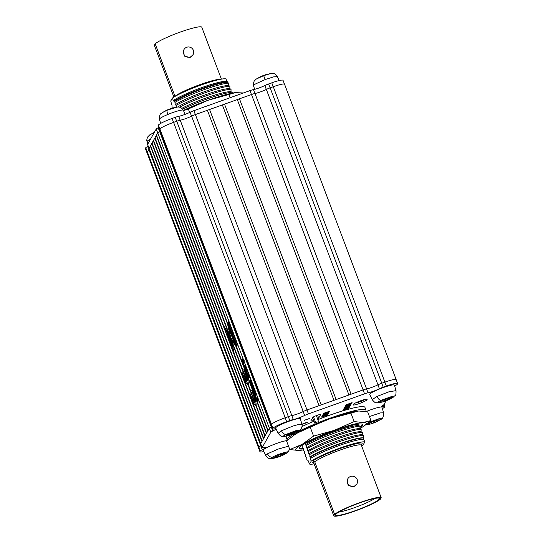 <?xml version="1.0" encoding="UTF-8"?>
<svg xmlns="http://www.w3.org/2000/svg" width="543" height="543" viewBox="0 0 543 543"><rect width="100%" height="100%" fill="white"/><g stroke="black" fill="none" stroke-linecap="round" stroke-linejoin="round"><path stroke-width="0.81" d="M229.743 331.705L230.354 332.818L230.008 331.237L229.39 330.13L229.743 331.705M227.334 332.615L223.926 326.214L226.879 330.945L226.893 329.757L228.169 332.296L154.809 138.146L153.54 140.413L265.147 435.771M266.627 433.124L256.052 405.132A13.161 1.887 -109.7 0 0 252.563 390.98A13.161 1.887 -109.7 0 0 252.095 389.772L251.728 390.431A9.211 1.324 -109.7 0 1 252.196 391.632A9.211 1.324 -109.7 0 1 254.66 401.447L254.443 401.827L247.988 384.749A13.161 1.887 -109.7 0 1 247.927 384.777A13.161 1.887 -109.7 0 1 242.28 374.561A13.161 1.887 -109.7 0 1 241.825 373.326L242.192 372.668A9.211 1.324 -109.7 0 0 242.646 373.91A9.211 1.324 -109.7 0 0 246.474 381.064L232.682 344.242L232.404 344.941L234.196 353.5L232.316 345.165L232.492 346.841L231.23 344.561L227.069 332.71M254.443 401.827L254.66 401.447L254.443 401.827A9.211 1.324 -109.7 0 1 250.493 394.673A9.211 1.324 -109.7 0 1 250.045 393.437L249.678 394.096A13.161 1.887 -109.7 0 0 250.133 395.324A13.161 1.887 -109.7 0 0 255.773 405.546A13.161 1.887 -109.7 0 0 255.834 405.512L266.416 433.504M254.002 401.637A13.161 1.887 -109.7 0 0 256.092 404.895M254.463 401.82L255.427 401.481A9.211 1.324 -109.7 0 0 255.644 401.046M254.66 401.447L248.205 384.363A13.161 1.887 -109.7 0 0 244.71 370.217A13.161 1.887 -109.7 0 0 244.241 369.002L243.875 369.661A9.211 1.324 -109.7 0 1 246.834 380.412L232.866 343.78L233.395 342.443L236.87 347.812M246.155 380.867A13.161 1.887 -109.7 0 0 248.246 384.125M243.99 364.774L243.04 362.873L243.8 365.005L243.155 363.783L243.026 361.801L243.97 364.794M246.223 371.059L245.287 368.358L246.162 371.113M247.723 374.84L249.088 377.84L248.585 378.736L247.628 374.826M252.19 386.053L251.009 384.559L251.809 386.63L251.158 385.557L250.818 384.037L251.864 385.442L251.178 383.385L252.169 386.08M253.52 390.044L254.47 392.691L253.629 390.593L254.341 392.799L253.941 392.867L253.174 390.845L254.029 392.297L253.466 390.037M255.814 396.295L256.344 397.965L255.814 396.295M242.857 358.631L243.698 361.468L242.884 360.498L242.572 359.12L243.508 361.061L242.802 358.624M243.278 361.075L243.773 360.966M245.64 365.548L245.47 366.715L244.866 365.066L245.341 365.921L245.64 365.548M245.341 365.921L245.728 365.785M247.513 372.138L246.821 370.923L246.393 369.118L247.303 371.358L246.556 368.595L247.303 369.919L247.764 371.901L246.76 369.118L247.486 372.165M249.135 374.806L248.972 375.973L248.368 374.317L248.837 375.179L249.135 374.806M248.837 375.179L249.223 375.043M250.839 379.299L250.533 380.718L250.839 379.299M253.092 386.08L252.162 383.378L253.038 386.134M253.629 388.618L253.757 389.27L253.629 388.618M254.606 389.704L255.834 392.535L255.339 393.431L254.565 389.704M254.409 390.254L254.755 390.614M256.948 395.467L257.07 396.118L256.948 395.467M228.684 321.585L237.454 344.866L236.877 345.823L228.108 322.535L228.684 321.585M158.719 127.51A8.355 1.032 -20.7 0 1 158.176 127.775L159.656 131.684A8.355 1.032 -20.7 0 0 160.233 131.399A8.355 1.032 -20.7 0 1 159.696 131.671A5.349 0.658 159.3 0 0 157.755 132.879L156.499 135.119L268.106 430.477M258.549 399.709L258.244 401.121L257.036 397.924L257.538 397.035L257.497 397.971L258.312 400.123L258.549 399.709M255.909 393.39L256.445 395.06L255.909 393.39M254.3 389.277L253.235 386.48L254.246 389.331M253.235 387.573L253.364 388.225L253.235 387.573M251.918 382.17L251.619 383.582L251.694 382.571L250.873 381.01L251.429 381.878L251.192 380.249L251.918 382.17M250.438 379.034L249.386 376.211L250.384 379.089M247.954 372.328L248.484 373.998L247.954 372.328M246.074 366.898L246.21 368.67L245.667 367.238L245.918 367.665L246.149 366.871M244.873 363.525L245.002 364.17L244.873 363.525M256.663 398.508L258.027 401.508L257.531 402.397L256.567 398.494M255.359 396.118L254.66 393.227L255.312 394.286L255.332 396.146M254.558 393.811L254.898 394.232M253.398 389.25L252.217 387.756L253.018 389.82L252.366 388.754L252.02 387.234L253.072 388.639L252.386 386.575L253.377 389.27M249.766 381.872L250.269 380.969L250.486 383.209L249.766 381.872L250.377 381.654M247.486 374.032L246.536 372.131L247.303 374.263L246.658 373.041L246.522 371.059L247.465 374.052M245.049 367.149L244.744 368.561L244.33 365.256L244.438 366.953L244.845 367.502L245.049 367.149M245.782 367.197L245.144 367.401M241.92 358.869L242.47 361.93L242.375 360.274L241.554 359.52L241.92 358.869M227.897 325.019L228.936 329.601A2.729 0.394 -109.7 0 1 228.956 328.902A2.729 0.394 -109.7 0 1 230.015 330.728A2.729 0.394 -109.7 0 1 230.856 333.68L233.463 339.891L233.476 342.246L236.13 346.787L228.128 324.673M267.896 430.857L236.483 347.73M228.447 332.085L229.227 331.501L227.558 324.103L156.289 135.499L155.02 137.766L228.447 332.085M227.782 323.757L227.558 324.103M236.517 346.868L236.13 346.787M243.855 373.801L244.262 373.604M232.682 344.242L232.866 343.78M396.18 379.74A13.371 1.643 159.3 0 0 396.173 379.605A13.371 1.643 159.3 0 0 384.899 382.123L381.77 383.243A5.349 0.658 159.3 0 0 381.729 383.256A5.349 0.658 159.3 0 0 377.935 384.838A8.355 1.032 -20.7 0 1 372.003 387.308A8.355 1.032 -20.7 0 1 366.552 388.903A5.349 0.658 159.3 0 0 363.07 389.922L306.971 409.979A5.349 0.658 159.3 0 0 303.177 411.56A8.355 1.032 -20.7 0 1 297.245 414.031A8.355 1.032 -20.7 0 1 291.835 415.612A5.349 0.658 159.3 0 0 288.353 416.63L285.224 417.75A13.371 1.643 159.3 0 0 285.184 417.764A13.371 1.643 159.3 0 0 271.493 424.422L271.181 424.979A5.349 0.658 159.3 0 0 271.161 425.088L272.64 428.997A5.349 0.658 159.3 0 0 273.876 428.97A8.355 1.032 -20.7 0 1 275.81 428.922A8.355 1.032 -20.7 0 1 272.749 430.986A5.349 0.658 159.3 0 0 270.808 432.194L262.167 447.642A5.349 0.658 159.3 0 0 262.147 447.751A5.349 0.658 159.3 0 0 263.389 447.724A8.355 1.032 -20.7 0 1 265.323 447.676A8.355 1.032 -20.7 0 1 262.262 449.74A5.349 0.658 159.3 0 0 260.321 450.948L260.009 451.505A13.371 1.643 159.3 0 0 259.961 451.776A13.371 1.643 159.3 0 0 263.891 451.518M372.016 387.302A8.355 1.032 -20.7 0 1 366.593 388.89A5.349 0.658 159.3 0 0 363.111 389.908L351.09 394.204L239.47 98.812L195.392 114.573A5.349 0.658 159.3 0 0 191.598 116.154A8.355 1.032 -20.7 0 1 180.222 120.22A5.349 0.658 159.3 0 0 176.733 121.238L173.604 122.358A13.371 1.643 159.3 0 0 159.913 129.017L159.601 129.573A5.349 0.658 159.3 0 0 159.581 129.682L271.174 424.999M237.311 99.586L348.932 394.978L336.137 399.553L224.524 104.161M222.365 104.928L333.979 400.32L321.191 404.895L209.571 109.503M207.412 110.277L319.033 405.669L307.012 409.965A5.349 0.658 159.3 0 0 306.971 409.979L308.451 413.888A5.349 0.658 159.3 0 0 304.65 415.47A8.355 1.032 -20.7 0 1 298.718 417.94A8.355 1.032 -20.7 0 1 293.274 419.535A5.349 0.658 159.3 0 0 289.792 420.553L286.663 421.673A13.371 1.643 159.3 0 0 272.966 428.332L272.661 428.889A5.349 0.658 159.3 0 0 272.64 428.997M149.746 150.16A8.355 1.032 -20.7 0 1 149.203 150.425A5.349 0.658 159.3 0 0 147.262 151.633L146.956 152.189A13.371 1.643 159.3 0 0 146.909 152.461L258.482 447.731M150.669 145.952L149.115 148.327A5.349 0.658 159.3 0 0 149.094 148.436L260.681 443.753M152.149 143.304L150.581 145.707L262.188 441.065M153.628 140.651L152.06 143.06L263.667 438.418M396.173 379.605L284.552 84.213A13.371 1.643 159.3 0 0 273.278 86.731L270.149 87.851A5.349 0.658 159.3 0 0 266.355 89.432A8.355 1.032 -20.7 0 1 254.972 93.498A5.349 0.658 159.3 0 0 251.49 94.516L239.47 98.812M263.45 438.798L151.843 143.44M261.97 441.445L150.363 146.087M264.93 436.151L153.323 140.793M242.361 373.136L241.825 373.326M244.316 373.74L243.78 373.937M247.757 380.086L246.834 380.412M244.425 369.464L243.875 369.661M247.282 380.256L247.452 380.718L246.474 381.064M252.271 390.234L251.728 390.431M250.208 393.906L249.678 394.096M228.929 322.243L228.108 322.535M229.417 329.431L228.936 329.601M229.621 331.359L229.227 331.501M229.682 331.542L227.917 332.479M232.872 343.767L232.194 344.004L232.58 343.027L231.82 341.004M233.728 341.608L233.049 341.852L230.856 338.085L232.58 343.027L233.049 341.852M230.789 337.644L230.863 338.126M231.474 340.094L229.832 335.757M232.927 343.936L232.105 344.228L231.243 340.441M229.479 334.814L228.216 333.232L229.411 332.33L230.504 337.155L228.732 332.839M231.589 341.35L232.194 344.004M230.639 337.135L230.626 337.698M229.682 335.343L229.329 335.472L230.721 339.87L228.854 334.664L228.08 333.327L227.707 333.606L231.902 344.737L232.105 344.228M231.447 344.398L231.895 345.26L231.447 344.398M229.614 340.128L228.691 337.508L229.77 340.074M227.3 333.063L230.755 342.776L227.361 333.354L228.284 332.71L228.42 333.076M231.114 342.647L230.755 342.776M227.612 331.97L227.089 330.578L227.714 331.929M229.37 330.164L229.594 331.291M229.879 332.051L229.533 332.241L230.727 337.542L233.13 341.649L233.442 340.861L230.951 333.931M233.755 341.432L233.13 341.649M232.234 345.368L231.834 345.511M231.169 342.782L230.632 342.972M231.148 342.728L230.68 342.898M227.015 330.076L226.607 330.225M232.58 344.493L231.902 344.737M229.085 330.259A2.729 0.394 -109.7 0 0 229.417 331.359M229.696 332.112A2.729 0.394 -109.7 0 0 230.789 334.04A2.729 0.394 -109.7 0 0 230.843 333.965M230.714 338.079L230.463 337.413M229.092 334.732L228.454 333.049M258.658 400.381L258.047 400.598M258.685 400.076L258.258 400.232M257.647 397.707L257.036 397.924M258.658 400.001L258.312 400.123M255.196 392.799L254.558 390.777L255.196 392.799L255.807 392.582M255.78 392.385L255.346 392.535M254.898 391.075L254.558 390.777M255.407 392.433L254.728 390.254L255.407 392.433L255.753 392.311M255.081 390.56L254.728 390.254M253.642 388.13L254.104 388.754L253.9 387.614L253.438 386.996L253.642 388.13M252.033 382.842L251.423 383.059M250.947 379.978L250.337 380.195M249.76 377.853L249.529 376.828L249.76 377.853M249.312 375.261L248.775 375.451M249.285 375.186L248.83 375.349M246.346 367.774L245.735 367.991M246.366 367.577L245.864 367.76M246.352 367.509L245.918 367.665M245.809 366.002L245.273 366.192M245.782 365.928L245.334 366.091M243.155 360.185L242.965 359.181L243.155 360.185M257.389 401.772L257.776 401.087L256.69 399.091L257.389 401.772L258 401.555M257.043 399.017L256.69 399.091M254.857 395.114L255.149 395.616M255.088 394.802L254.701 394.354M255.067 394.754L254.857 393.743L255.067 394.754M254.321 392.732L253.941 392.867M248.45 378.104L248.83 377.426L247.751 375.423L248.45 378.104L249.061 377.887M248.103 375.349L247.751 375.423M246.61 371.996L247.289 373.516L246.787 371.914M245.158 367.821L244.547 368.039M245.198 367.55L244.723 367.72M243.115 362.738L243.793 364.258L243.291 362.656M242.735 361.244L242.273 361.407M242.09 359.323L241.554 359.52M358.848 401.46L358.285 402.458A3.876 0.475 -20.7 0 1 356.289 402.825A3.876 0.475 -20.7 0 1 356.256 402.702A3.876 0.475 -20.7 0 1 356.527 402.451M360.403 400.863L360.783 401.562L361.366 400.517M362.928 400.001A3.876 0.475 -20.7 0 1 363.491 400.103A3.876 0.475 -20.7 0 1 360.783 401.562M318.931 422.739L315.992 423.791L315.456 424.748L318.402 423.696L318.931 422.739L316.393 415.592M315.456 424.748L312.632 417.696M318.66 421.592L315.721 422.644L313.535 416.875M315.992 423.791L315.721 422.644M314.024 461.102L313.46 462.107L312.198 462.561L313.929 463.349L313.576 462.833M333.769 515.85L334.603 514.364A25.406 3.129 159.3 0 1 359.826 502.587A25.406 3.129 159.3 0 1 381.2 497.707L380.371 499.193A25.406 3.129 -20.7 0 1 355.142 510.97A25.406 3.129 -20.7 0 1 333.769 515.85L313.46 462.107M355.319 510.651A23.464 2.885 -20.7 0 1 335.513 514.9A23.464 2.885 -20.7 0 1 359.649 502.906A23.464 2.885 -20.7 0 1 379.333 498.338A23.464 2.885 -20.7 0 1 355.319 510.651M338.771 512.117A22.059 2.715 159.3 0 0 354.416 507.691A22.059 2.715 159.3 0 0 375.05 498.406M356.907 483.867L353.846 486.759L348.056 485.313L347.445 479.415L347.805 478.783A5.213 5.118 -150.8 0 1 356.276 478.016A5.213 5.118 -150.8 0 1 354.185 486.168A5.213 5.118 -150.8 0 1 347.805 478.783M314.125 463.871A30.082 3.699 -20.7 0 1 309.571 464.075L311.207 461.15A30.082 3.699 -20.7 0 1 339.952 448.07A30.082 3.699 -20.7 0 1 364.781 441.995L363.145 444.927A30.082 3.699 -20.7 0 1 361.631 445.918M302.247 445.131L302.193 447.765L303.394 448.172L303.34 450.805L304.542 451.213L304.494 453.846L305.689 454.253L305.641 456.887L306.843 457.294L306.788 459.928L307.99 460.335L309.571 464.075M364.781 441.995L363.844 439.518A30.082 3.699 159.3 0 0 339.015 445.593A30.082 3.699 159.3 0 0 310.27 458.665L310.182 457.104A31.189 3.835 159.3 0 1 338.73 444.384A31.189 3.835 159.3 0 1 363.756 437.957L363.403 437.902L363.45 435.262L362.249 434.862L362.303 432.221L361.102 431.821L361.156 429.18L359.955 428.78L360.002 426.14L358.808 425.739L358.862 424.063M361.251 431.834L360.905 431.78A30.415 3.74 159.3 0 0 336.205 438.011A30.415 3.74 159.3 0 0 307.528 450.968L308.729 451.369L308.675 454.009L309.877 454.41L309.822 457.05L310.182 457.104M361.156 429.18A33.252 4.093 159.3 0 0 335.893 436.022A33.252 4.093 159.3 0 0 307.576 448.328L307.528 450.968M360.104 428.794L359.751 428.739A30.415 3.74 159.3 0 0 335.058 434.97A30.415 3.74 159.3 0 0 306.381 447.927L307.576 448.328M360.002 426.14A33.252 4.093 159.3 0 0 334.746 432.981A33.252 4.093 159.3 0 0 306.428 445.287L306.381 447.927M358.957 425.753L358.604 425.698A30.415 3.74 159.3 0 0 333.904 431.929A30.415 3.74 159.3 0 0 305.227 444.887L306.428 445.287M305.288 443.448L305.227 444.887M334.603 514.364L314.764 461.862L313.026 461.075C315.021 458.842 323.893 454.688 339.646 448.627C354.783 443.645 362.29 441.948 362.154 443.516L361.36 445.206A25.406 3.129 159.3 0 0 339.993 450.086A25.406 3.129 159.3 0 0 314.764 461.862M381.2 497.707L361.36 445.206M311.207 461.15L310.27 458.665M363.844 439.518L363.756 437.957M363.552 437.916L363.199 437.862A30.415 3.74 159.3 0 0 338.099 444.242A30.415 3.74 159.3 0 0 309.822 457.05M363.45 435.262A33.252 4.093 159.3 0 0 309.877 454.41M362.405 434.875L362.052 434.821A30.415 3.74 159.3 0 0 336.945 441.201A30.415 3.74 159.3 0 0 308.675 454.009M362.303 432.221A33.252 4.093 159.3 0 0 308.729 451.369M361.848 424.11A33.422 4.113 -20.7 0 1 362.086 424.388A33.422 4.113 -20.7 0 1 361.964 425.074A33.422 4.113 -20.7 0 1 360.016 426.947M303.354 448.925A33.761 4.154 -20.7 0 1 299.417 447.873A33.761 4.154 -20.7 0 1 299.471 447.758A33.761 4.154 -20.7 0 1 329.798 432.506A33.761 4.154 -20.7 0 1 362.086 424.192A33.761 4.154 -20.7 0 1 362.391 425.271A33.761 4.154 -20.7 0 1 360.009 427.456M303.367 448.511A33.422 4.113 -20.7 0 1 299.546 448.023A33.422 4.113 -20.7 0 1 299.539 447.656M303.333 449.855A37.705 4.643 -20.7 0 1 300.428 450.337A37.705 4.643 -20.7 0 1 298.765 450.5L289.813 449.563L286.548 440.923L294.55 434.78A37.705 4.643 -20.7 0 1 297.883 432.737A37.705 4.643 -20.7 0 1 315.293 424.463L312.734 425.549M318.768 423.038A37.705 4.643 -20.7 0 1 330.049 418.748A37.705 4.643 -20.7 0 1 357.077 411.146A37.705 4.643 -20.7 0 1 357.437 411.105M294.041 435.126L297.883 432.737L316.61 424.334M318.544 423.445L330.049 418.748L358.74 410.983L367.692 411.92L370.957 420.56L362.955 426.71A37.705 4.643 -20.7 0 1 359.968 428.549M298.765 450.5A37.705 4.643 -20.7 0 1 302.247 444.283A37.705 4.643 -20.7 0 1 334.413 430.294A37.705 4.643 -20.7 0 1 363.104 422.529A37.705 4.643 -20.7 0 1 362.955 426.71M289.813 449.563L302.247 444.283L313.582 436.09L310.318 427.45M350.887 412.951L354.151 421.592L363.104 422.529L370.957 420.56M313.582 436.09L334.413 430.294L354.151 421.592M287.417 440.176A42.116 5.186 -20.7 0 1 287.172 439.857A42.116 5.186 -20.7 0 1 315.008 423.974M318.856 422.413A42.116 5.186 -20.7 0 1 330.456 418.022A42.116 5.186 -20.7 0 1 365.968 410.087A42.116 5.186 -20.7 0 1 365.453 411.458M365.968 410.087L364.937 407.352A42.116 5.186 159.3 0 0 329.425 415.293A42.116 5.186 159.3 0 0 317.926 419.637M313.969 421.246A42.116 5.186 159.3 0 0 302.152 426.472M286.419 436.063A42.116 5.186 159.3 0 0 286.141 437.129L287.172 439.857M294.856 434.576L293.437 435.534M300.496 431.312L297.388 433.022M308.241 427.545L304.155 429.465M322.42 421.572L327.429 419.698M337.325 416.257L332.459 417.9M346.346 413.522L342.009 414.784M353.778 411.709L350.316 412.49M359.011 410.97L356.71 411.2M193.084 54.639L190.03 57.531L184.24 56.085L183.629 50.187L183.982 49.556A5.213 5.118 -150.8 0 1 192.453 48.789A5.213 5.118 -150.8 0 1 190.362 56.94A5.213 5.118 -150.8 0 1 183.982 49.556M221.401 79.129L201.758 27.15A25.406 3.129 159.3 0 0 180.391 32.03A25.406 3.129 159.3 0 0 155.162 43.807L175.002 96.308A25.406 3.129 -20.7 0 1 199.967 84.627A25.406 3.129 -20.7 0 1 200.231 84.532A25.406 3.129 -20.7 0 1 220.533 79.292M172.382 98.073L173.326 100.557A30.082 3.699 -20.7 0 1 202.071 87.484A30.082 3.699 -20.7 0 1 226.899 81.409L225.963 78.925A30.082 3.699 159.3 0 0 201.134 85A30.082 3.699 159.3 0 0 172.382 98.073L170.746 101.005L171.778 105.043M173.326 100.557L174.011 101.052L173.964 101.819A30.415 3.74 -20.7 0 1 202.641 88.862A30.415 3.74 -20.7 0 1 227.341 82.631L227.693 82.685M174.011 101.052A31.189 3.835 -20.7 0 1 202.559 88.326A31.189 3.835 -20.7 0 1 227.585 81.898L226.899 81.409M177.581 107.059A30.415 3.74 -20.7 0 1 204.942 94.944A30.415 3.74 -20.7 0 1 229.641 88.713L229.988 88.767M173.964 101.819L175.165 102.22L175.117 104.86L176.312 105.261A33.252 4.093 -20.7 0 1 204.63 92.955A33.252 4.093 -20.7 0 1 229.893 86.113L228.691 85.706L228.739 83.072L227.544 82.665L227.585 81.898M176.312 105.261L176.305 107.209M181.844 108.335A30.415 3.74 -20.7 0 1 206.089 97.984A30.415 3.74 -20.7 0 1 230.789 91.753L231.142 91.808M179.495 107.195A33.252 4.093 -20.7 0 1 205.777 95.996A33.252 4.093 -20.7 0 1 231.04 89.154L229.838 88.747L229.893 86.113M182.672 109.191A33.252 4.093 -20.7 0 1 206.924 99.036A33.252 4.093 -20.7 0 1 232.187 92.195L230.985 91.787L231.04 89.154M155.162 43.807L154.334 45.293L173.903 97.082M173.278 108.138L172.077 107.738L171.982 105.084M232.2 93.145L232.187 92.195M175.165 102.22A33.252 4.093 -20.7 0 1 228.739 83.072M175.117 104.86A30.415 3.74 -20.7 0 1 203.387 92.052A30.415 3.74 -20.7 0 1 228.488 85.672L228.841 85.726M235.465 92.615A37.705 4.643 159.3 0 0 235.105 92.663A37.705 4.643 159.3 0 0 208.078 100.265A37.705 4.643 159.3 0 0 183.385 110.405M189.663 112.462L188.34 108.967L183.5 110.657M230.137 97.713L228.908 94.462L208.078 100.265L188.34 108.967M243.427 92.962L235.282 92.643L228.908 94.462M317.614 418.823A4.208 0.516 159.3 0 0 318.687 418.096L320.628 414.621A4.208 0.516 159.3 0 0 320.641 414.54A4.208 0.516 159.3 0 0 316.807 415.436A4.208 0.516 159.3 0 0 312.782 417.431L310.834 420.906A4.208 0.516 159.3 0 0 310.82 420.988A4.208 0.516 159.3 0 0 313.664 420.438M367.116 399.431A7.371 0.91 159.3 0 0 367.143 399.281A7.371 0.91 159.3 0 0 360.925 400.673A7.371 0.91 159.3 0 0 353.378 404.338L353.14 404.773A7.371 0.91 159.3 0 0 353.113 404.929A7.371 0.91 159.3 0 0 359.826 403.354A7.371 0.91 159.3 0 0 366.871 399.865L367.02 399.186M394.618 385.903A8.355 1.032 -20.7 0 1 395.311 385.564A5.349 0.658 159.3 0 0 397.252 384.356L397.564 383.799A13.371 1.643 159.3 0 0 397.612 383.528A13.371 1.643 159.3 0 0 386.338 386.046L383.209 387.166A5.349 0.658 159.3 0 0 379.408 388.747A8.355 1.032 -20.7 0 1 373.475 391.218A8.355 1.032 -20.7 0 1 368.032 392.813A5.349 0.658 159.3 0 0 364.55 393.831L308.451 413.888M326.743 415.341L321.585 417.126M346.258 408.703L343.678 409.062L349.563 406.958L346.258 408.703L343.488 409.32M345.823 407.745L349.814 406.503L343.746 408.94L345.823 407.745L344.147 408.214M347.859 405.302L350.988 404.406L344.893 406.883L347.859 405.302L345.294 406.164M382.381 408.635A13.371 1.643 159.3 0 0 384.607 406.965L384.919 406.415A5.349 0.658 159.3 0 0 384.933 406.307A5.349 0.658 159.3 0 0 383.697 406.334A8.355 1.032 -20.7 0 1 381.763 406.381A8.355 1.032 -20.7 0 1 383.745 404.854L386.114 400.761M346.522 404.956L345.837 405.207L346.21 404.528L351.111 403.205L352.068 402.478L351.728 403.089L346.828 404.406L345.871 405.132M346.095 405.716L345.409 405.96L345.769 405.329L351.654 403.225L351.301 403.843L350.615 404.094L350.9 403.578L345.45 405.892M344.54 407.406L350.581 405.248L344.534 407.454M350.574 405.173L347.323 406.741M304.677 423.499L301.813 424.3L304.983 422.943L307.854 422.142L301.793 424.246M307.854 422.108L307.121 422.556M309.917 418.341L304.066 420.377M343.631 410.345L342.83 410.576M343.027 410.114L348.918 408.112L343.02 410.148M345.002 409.313L344.099 409.822M324.748 415.185L327.884 414.289L321.789 416.766L324.673 415.327L322.189 416.047M322.99 415.599L322.298 415.843L322.657 415.205L328.542 413.101L328.196 413.725L327.504 413.97L327.796 413.461L322.338 415.775M328.603 412.999L322.963 414.662L329.024 412.246L323.621 414.465L328.603 412.999L322.936 414.709M328.216 411.974L323.526 413.651L329.472 411.438L324.47 413.671L329.106 412.103L323.214 414.207L328.216 411.974L323.567 413.583M329.587 411.234L323.743 413.271M271.812 426.812A8.355 1.032 -20.7 0 1 271.276 427.076A5.349 0.658 159.3 0 0 269.335 428.284L260.694 443.733A5.349 0.658 159.3 0 0 260.674 443.841L262.147 447.751M297.245 414.031A8.355 1.032 -20.7 0 1 291.801 415.626A5.349 0.658 159.3 0 0 288.313 416.644L285.184 417.764L286.663 421.673M397.612 383.528L396.132 379.618A13.371 1.643 159.3 0 0 384.858 382.136L381.729 383.256L383.209 387.166M261.326 445.565A8.355 1.032 -20.7 0 1 260.783 445.83A5.349 0.658 159.3 0 0 258.841 447.038L258.536 447.595A13.371 1.643 159.3 0 0 258.488 447.866L259.961 451.776M352.013 402.499L351.728 403.089M351.708 403.035L351.043 403.334M351.022 403.286L347.215 404.311M347.194 404.264L346.828 404.406M346.814 404.359L346.502 404.908M351.592 403.245L351.301 403.843M351.287 403.795L350.656 404.019M349.068 404.23L350.9 403.578M349.047 404.182L348.796 404.718M348.776 404.671L348.144 404.895M346.393 405.187L348.382 404.481M346.373 405.139L346.081 405.669M351.151 404.04L349.197 405.288M349.176 405.241L347.703 405.628M347.377 405.75L344.934 406.809M348.382 405.261L350.459 404.372L348.389 405.343M350.459 404.372L348.368 405.329M347.31 406.693L345.267 407.393M345.253 407.338L344.527 407.359M345.212 407.107L349.896 405.492L345.205 407.148M349.896 405.492L345.226 407.196M349.801 406.456L343.787 408.865M349.23 406.673L346.325 407.827M307.107 422.508L304.657 423.452M307.202 422.332L302.417 424.097L307.243 422.352M302.403 424.035L304.928 423.051M307.223 422.305L304.908 423.004M343.692 409.822L344.079 409.775L343.712 409.89M348.837 408.166L344.859 409.646M344.846 409.598L343.006 410.067M349.502 406.978L349.197 407.46M349.176 407.406L346.237 408.655M344.181 409.062L348.816 407.311L344.187 409.15M348.816 407.311L344.167 409.13M327.592 414.723L327.273 415.381M327.253 415.327L326.621 415.558M328.04 413.922L326.085 415.171M326.071 415.123L324.599 415.51M324.266 415.626L321.829 416.691M325.277 415.144L327.348 414.255L325.284 415.225M327.348 414.255L325.264 415.212M328.488 413.121L328.196 413.725M328.176 413.678L327.544 413.902M325.963 414.112L327.796 413.461M325.943 414.065L325.685 414.601M325.671 414.553L325.04 414.777M323.282 415.069L325.271 414.357M323.268 415.022L322.97 415.551M328.943 412.313L323.621 414.465M329.391 411.506L324.47 413.671M329.085 412.056L323.255 414.139M384.899 382.123L273.278 86.731A13.371 1.643 159.3 0 0 273.238 86.744L270.109 87.864A5.349 0.658 159.3 0 0 266.314 89.446A8.355 1.032 -20.7 0 1 260.382 91.916M284.471 84.104L283.039 80.316A13.371 1.643 159.3 0 0 271.765 82.835L268.636 83.955A5.349 0.658 159.3 0 0 264.835 85.536A8.355 1.032 -20.7 0 1 258.902 88.007A8.355 1.032 -20.7 0 1 253.459 89.602A5.349 0.658 159.3 0 0 249.977 90.62L193.878 110.677A5.349 0.658 159.3 0 0 190.077 112.258A8.355 1.032 -20.7 0 1 184.145 114.729A8.355 1.032 -20.7 0 1 178.701 116.324A5.349 0.658 159.3 0 0 175.219 117.342L172.09 118.462A13.371 1.643 159.3 0 0 158.393 125.121L158.081 125.677A5.349 0.658 159.3 0 0 158.067 125.786L159.54 129.696A5.349 0.658 159.3 0 0 159.608 129.757M363.111 389.908L251.49 94.516A5.349 0.658 159.3 0 0 251.45 94.53L195.351 114.587A5.349 0.658 159.3 0 0 191.557 116.168A8.355 1.032 -20.7 0 1 185.625 118.639M158.176 127.775A5.349 0.658 159.3 0 0 156.235 128.983L147.594 144.431A5.349 0.658 159.3 0 0 147.574 144.54L149.053 148.449A5.349 0.658 159.3 0 0 149.121 148.517M148.225 146.264A8.355 1.032 -20.7 0 1 147.689 146.529A5.349 0.658 159.3 0 0 145.748 147.737L145.436 148.293A13.371 1.643 159.3 0 0 145.388 148.565L146.868 152.474A13.371 1.643 159.3 0 0 146.949 152.583M159.656 131.684A5.349 0.658 159.3 0 0 157.714 132.892L149.074 148.341A5.349 0.658 159.3 0 0 149.053 148.449M288.353 416.63L176.733 121.238A5.349 0.658 159.3 0 0 176.692 121.252L173.563 122.372A13.371 1.643 159.3 0 0 159.873 129.03L159.561 129.587A5.349 0.658 159.3 0 0 159.54 129.696M149.739 150.153A8.355 1.032 -20.7 0 1 149.162 150.438A5.349 0.658 159.3 0 0 147.228 151.646L146.915 152.203A13.371 1.643 159.3 0 0 146.868 152.474M376.985 396.431L388.849 391.836L396.037 390.634L394.374 385.096A13.161 1.622 -20.7 0 0 386.955 386.331A13.161 1.622 -20.7 0 0 369.756 394.401L372.179 399.655L376.985 396.431C377.982 398.616 379.258 399.947 380.792 400.408L378.118 401.881L378.532 402.77L383.31 401.718A6.319 0.781 -20.7 0 1 380.066 402.275A6.319 0.781 -20.7 0 1 380.107 402.024A6.319 0.781 -20.7 0 1 382.415 400.639A6.319 0.781 -20.7 0 1 388.293 398.365A6.319 0.781 -20.7 0 1 391.652 397.659A6.319 0.781 -20.7 0 1 391.815 397.72A6.319 0.781 -20.7 0 1 389.467 399.356A6.319 0.781 -20.7 0 1 389.046 399.553A6.319 0.781 -20.7 0 1 383.589 401.63L384.838 400.605L387.831 399.444L389.467 399.356L389.847 398.786M382.34 400.673L383.589 401.63A6.319 0.781 -20.7 0 1 383.31 401.718M389.046 399.553L393.39 397.137L391.863 396.444L380.792 400.408M389.331 398.06L389.677 398.569M390.865 397.707L391.815 397.72M380.663 401.365L380.066 402.275L380.874 401.447M271.011 73.495L266.24 74.547A6.319 0.781 159.3 0 0 263.498 75.477A6.319 0.781 159.3 0 0 260.504 76.712L256.228 79.081L263.64 75.647L271.011 73.495C273.224 73.814 273.937 72.158 277.371 76.611L273.577 76.882L265.222 79.536L254.993 84.199L253.513 85.624L254.626 89.337M281.484 430.762L292.982 426.038L299.322 424.253L301.962 424.259L300.306 418.721A13.161 1.622 -20.7 0 0 291.034 420.553A13.161 1.622 -20.7 0 0 275.688 428.027L278.104 433.28L281.484 430.762C282.516 432.934 283.935 434.19 285.733 434.529L283.622 435.839L284.464 436.396L289.243 435.343A6.319 0.781 -20.7 0 1 286.175 435.961A6.319 0.781 -20.7 0 1 286.039 435.649A6.319 0.781 -20.7 0 1 287.634 434.617A6.319 0.781 -20.7 0 1 293.329 432.276A6.319 0.781 -20.7 0 1 297.564 431.285A6.319 0.781 -20.7 0 1 297.584 431.285A6.319 0.781 -20.7 0 1 296.105 432.628A6.319 0.781 -20.7 0 1 294.978 433.171A6.319 0.781 -20.7 0 1 290.41 434.97L291.584 433.938L296.105 432.628L296.091 431.923L296.105 432.628M289.29 434.529L289.066 433.932L289.351 434.692L290.41 434.97A6.319 0.781 -20.7 0 1 289.243 435.343M294.978 433.171L299.743 430.429L296.824 430.307L285.733 434.529M295.663 431.576L296.091 431.923M296.831 431.237L297.598 431.291M286.568 435.113L286.175 435.961L287.193 435.194C288.265 434.074 288.985 433.911 289.351 434.692L289.365 434.739M369.423 416.508L380.487 412.911L383.636 412.816L381.973 407.277A13.161 1.622 -20.7 0 0 371.154 409.639A13.161 1.622 -20.7 0 0 366.097 411.58M378.261 420.92A6.319 0.781 -20.7 0 1 376.645 421.728A6.319 0.781 -20.7 0 1 372.817 423.262L373.903 422.244C374.256 421.219 375.179 420.818 376.672 421.049L378.261 420.92L378.057 420.282L378.261 420.92A6.319 0.781 -20.7 0 0 379.252 419.841A6.319 0.781 -20.7 0 0 378.98 419.827A6.319 0.781 -20.7 0 0 374.256 421.083A6.319 0.781 -20.7 0 0 368.812 423.431A6.319 0.781 -20.7 0 0 367.706 424.198A6.319 0.781 -20.7 0 0 368.093 424.517L369.213 423.696C370.285 422.556 371.086 422.339 371.616 423.058L372.817 423.262A6.319 0.781 -20.7 0 1 370.91 423.893A6.319 0.781 -20.7 0 1 368.093 424.517L368.31 423.73M365.432 424.979L370.91 423.893M379.998 419.915L381.607 418.762L378.919 418.748L368.751 422.42M286.365 453.29L287.6 452.251C290.301 450.527 276.496 454.525 272.199 457.328L270.971 458.36L272.063 458.57C269.817 458.143 269.674 460.186 265.703 455.455L267.461 453.833L277.968 449.136L288.543 446.203M265.703 455.455L263.287 450.201A13.161 1.622 -20.7 0 1 275.939 443.679A13.161 1.622 -20.7 0 1 286.867 440.651M284.505 454.362A6.319 0.781 -20.7 0 1 282.577 455.353A6.319 0.781 -20.7 0 1 279.299 456.69L280.31 455.686C280.548 454.688 281.43 454.294 282.957 454.498L284.505 454.362L284.165 453.778L284.505 454.362A6.319 0.781 -20.7 0 0 285.184 453.459A6.319 0.781 -20.7 0 0 284.675 453.473A6.319 0.781 -20.7 0 0 279.638 454.905A6.319 0.781 -20.7 0 0 274.432 457.233A6.319 0.781 -20.7 0 0 273.638 457.824A6.319 0.781 -20.7 0 0 274.263 458.129L275.444 457.26C276.502 456.106 277.358 455.862 278.009 456.527L279.299 456.69A6.319 0.781 -20.7 0 1 276.842 457.518A6.319 0.781 -20.7 0 1 274.263 458.129L274.351 457.382M282.577 455.353L288.061 452L289.663 449.163M183.039 110.786C185.339 108.736 176.108 110.969 167.787 114.492C163.531 116.283 160.843 117.688 159.717 118.72L159.445 119.25L160.694 123.417M167.76 109.761A6.319 0.781 159.3 0 0 166.436 110.338L162.153 112.706L167.224 110.195L176.943 107.12L172.165 108.172A6.319 0.781 159.3 0 0 167.76 109.761M173.536 107.792A6.319 0.781 159.3 0 0 172.165 108.172M150.764 138.764L147.126 141.126L147.825 144.024M154.341 132.377A6.319 0.781 159.3 0 0 154.029 132.512L149.753 134.881L154.09 132.682L153.771 133.388M235.506 95.799A16.317 16.317 0 0 1 237.678 95.018L235.621 95.751M269.362 428.244L157.755 132.879M260.721 443.685L149.115 148.327M260.823 445.81L149.203 150.425M258.875 446.998L147.262 151.633M258.563 447.547L146.956 152.189M381.77 383.243L270.149 87.851M377.969 384.817L266.355 89.432M366.593 388.89L254.972 93.498M307.012 409.965L195.392 114.573M303.211 411.54L191.598 116.154M291.835 415.612L180.222 120.22M285.224 417.75L173.604 122.358M271.52 424.382L159.913 129.017M271.208 424.931L159.601 129.573M271.31 427.056L159.696 131.671M246.685 371.487L246.339 371.609M244.445 365.548L244.106 365.67M243.189 362.229L242.843 362.351M313.711 462.975L312.198 462.561M317.574 415.164L318.687 418.096M377.935 384.838L379.408 388.747M303.177 411.56L304.65 415.47M271.276 427.076L272.749 430.986M269.335 428.284L270.808 432.194M271.181 424.979L272.661 428.889M271.493 424.422L272.966 428.332M288.313 416.644L289.792 420.553M291.801 415.626L293.274 419.535M363.07 389.922L364.55 393.831M366.552 388.903L368.032 392.813M384.858 382.136L386.338 386.046M383.243 405.132L383.697 406.334M258.536 447.595L260.009 451.505M258.841 447.038L260.321 450.948M260.783 445.83L262.262 449.74M260.694 443.733L262.167 447.642M366.871 399.865L366.6 399.153M264.835 85.536L266.314 89.446M190.077 112.258L191.557 116.168M156.235 128.983L157.714 132.892M158.081 125.677L159.561 129.587M158.393 125.121L159.873 129.03M172.09 118.462L173.563 122.372M175.219 117.342L176.692 121.252M178.701 116.324L180.174 120.227M193.878 110.677L195.351 114.587M249.977 90.62L251.45 94.53M253.459 89.602L254.932 93.505M268.636 83.955L270.109 87.864M271.765 82.835L273.238 86.744M145.436 148.293L146.915 152.203M145.748 147.737L147.228 151.646M147.689 146.529L149.162 150.438M147.594 144.431L149.074 148.341M387.512 398.616L387.831 399.444M384.505 399.723L384.838 400.605M265.222 79.536L263.64 75.647M294.197 431.997L294.482 432.751M291.238 433.029L291.584 433.938M376.421 420.377L376.672 421.049M369.064 423.296L369.213 423.696M371.31 422.237L371.616 423.058M373.557 421.334L373.903 422.244M282.727 453.894L282.957 454.498M275.26 456.778L275.444 457.26M277.683 455.672L278.009 456.527M279.971 454.783L280.31 455.686M272.199 457.328C270.115 457.145 268.534 455.984 267.461 453.833M167.787 114.492C167.027 112.279 166.844 110.847 167.224 110.195M248.898 375.186L249.237 375.064M243.427 361.143L244.411 360.79M384.159 404.257L384.933 406.307M382.672 400.972L382.53 400.585M393.322 397.177C395.433 394.496 396.071 396.987 396.037 390.641L396.037 390.641M378.532 402.77L376.143 402.73C375.58 403.13 374.263 402.105 372.179 399.655L372.179 399.655M277.371 76.611L279.19 80.554M256.221 79.081L254.151 81.131C253.221 84.016 253.004 85.516 253.513 85.624M299.254 430.803L301.345 428.726C302.268 426.004 302.471 424.511 301.962 424.259L301.962 424.259M284.464 436.396L281.559 436.226C281.376 436.687 280.222 435.703 278.104 433.28L278.104 433.28M383.636 412.816L383.636 412.816C383.534 416.786 382.632 418.965 380.921 419.359L376.645 421.728M366.138 424.945L365.398 425.013M272.063 458.57L276.842 457.518M176.943 107.12C178.423 106.699 181.572 107.127 183.303 110.236L185.197 114.342M162.153 112.706C161.529 113.996 159.506 112.313 159.445 119.25M149.753 134.881L147.628 137.026C146.739 139.388 146.549 140.854 147.044 141.424"/></g></svg>
